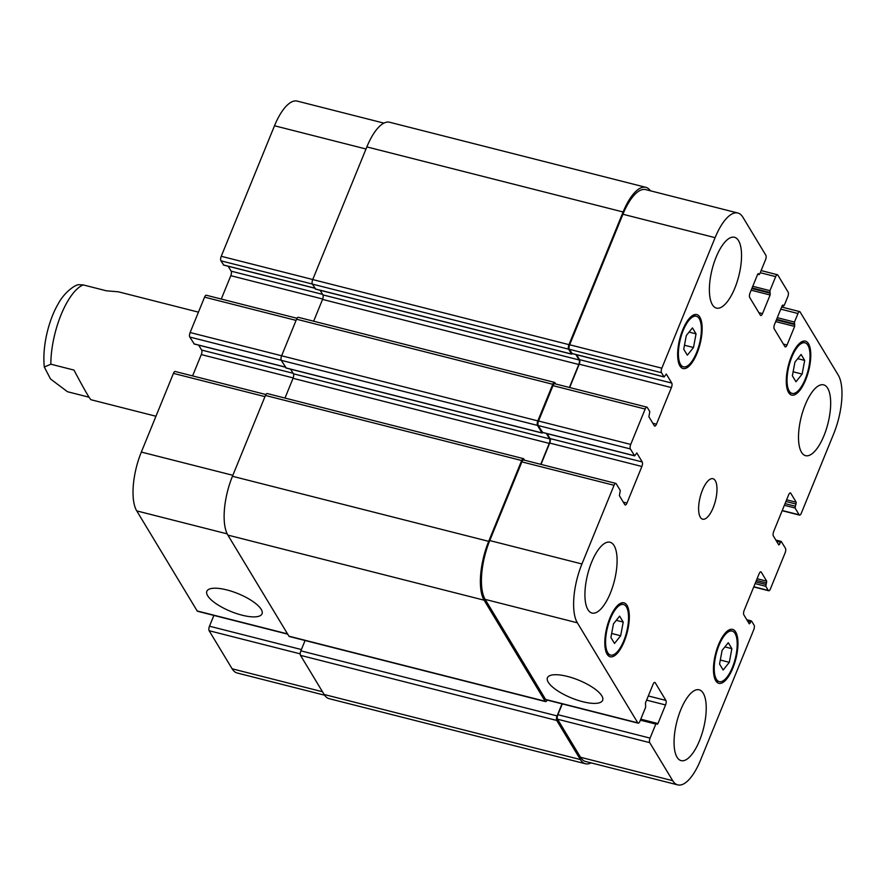 <?xml version="1.0" encoding="UTF-8"?>
<svg xmlns="http://www.w3.org/2000/svg" width="886" height="886" viewBox="0 0 886 886"><rect width="100%" height="100%" fill="white"/><g stroke="black" fill="none" stroke-linecap="round" stroke-linejoin="round"><path stroke-width="1.33" d="M89.065 397.216L67.469 391.723L50.502 378.964L44.311 367.014L50.845 364.201L73.959 370.071C83.971 388.921 89.652 398.811 91.003 399.741L155.958 416.243M198.442 312.149L118.414 291.815L106.32 290.785L83.195 284.904L78.477 284.694C74.9 284.993 64.102 292.314 57.834 304.529C49.682 318.307 41.952 344.776 44.311 367.014M567.405 676.417A29.803 9.613 22.2 0 1 602.635 700.317A29.803 9.613 22.2 0 1 571.404 697.947A29.803 9.613 22.2 0 1 547.437 677.79A29.803 9.613 22.2 0 1 567.405 676.417M226.794 589.91A29.803 9.613 22.2 0 1 262.034 613.81A29.803 9.613 22.2 0 1 230.803 611.44A29.803 9.613 22.2 0 1 206.837 591.283A29.803 9.613 22.2 0 1 226.794 589.91M731.869 648.663L729.311 662.318L723.153 670.015L719.554 664.046L722.101 650.39L728.259 642.704L731.869 648.663L724.903 646.902M729.311 662.318L720.307 660.037M804.687 360.425L802.129 374.08L795.971 381.766L792.372 375.808L794.93 362.152L801.088 354.455L804.687 360.425L797.721 358.653M802.129 374.08L793.125 371.788M696.042 333.856L693.494 347.511L687.337 355.197L683.726 349.239L686.285 335.584L692.442 327.886L696.042 333.856L689.087 332.084M693.494 347.511L684.479 345.219M623.223 622.094L620.665 635.749L614.507 643.446L610.908 637.477L613.466 623.822L619.624 616.135L623.223 622.094L616.257 620.333M620.665 635.749L611.661 633.468M680.548 364.423A26.093 9.812 104.3 0 0 683.46 366.837A26.093 9.812 104.3 0 0 699.397 343.967A26.093 9.812 104.3 0 0 696.307 316.258A26.093 9.812 104.3 0 0 681.655 334.698A26.093 9.812 104.3 0 0 680.548 364.423M679.927 365.94A27.843 10.477 -75.7 0 1 681.112 334.243A27.843 10.477 -75.7 0 1 696.739 314.563A27.843 10.477 -75.7 0 1 700.04 344.122A27.843 10.477 -75.7 0 1 683.04 368.532A27.843 10.477 -75.7 0 1 679.927 365.94L683.46 366.837M789.193 390.992A26.093 9.812 104.3 0 0 792.106 393.406A26.093 9.812 104.3 0 0 808.043 370.536A26.093 9.812 104.3 0 0 804.953 342.816A26.093 9.812 104.3 0 0 790.301 361.266A26.093 9.812 104.3 0 0 789.193 390.992M788.573 392.509A27.843 10.477 -75.7 0 1 789.747 360.812A27.843 10.477 -75.7 0 1 805.385 341.132A27.843 10.477 -75.7 0 1 808.674 370.691A27.843 10.477 -75.7 0 1 791.674 395.101A27.843 10.477 -75.7 0 1 788.573 392.509L792.106 393.406M716.375 679.23A26.093 9.812 104.3 0 0 719.288 681.655A26.093 9.812 104.3 0 0 735.225 658.774A26.093 9.812 104.3 0 0 732.135 631.065A26.093 9.812 104.3 0 0 717.483 649.504A26.093 9.812 104.3 0 0 716.375 679.23M715.755 680.758A27.843 10.477 -75.7 0 1 716.929 649.05A27.843 10.477 -75.7 0 1 732.556 629.381A27.843 10.477 -75.7 0 1 735.856 658.94A27.843 10.477 -75.7 0 1 718.856 683.339A27.843 10.477 -75.7 0 1 715.755 680.758L719.288 681.655M607.73 652.661A26.093 9.812 104.3 0 0 610.642 655.086A26.093 9.812 104.3 0 0 626.579 632.205A26.093 9.812 104.3 0 0 623.489 604.496A26.093 9.812 104.3 0 0 608.837 622.936A26.093 9.812 104.3 0 0 607.73 652.661M607.109 654.189A27.843 10.477 -75.7 0 1 608.283 622.481A27.843 10.477 -75.7 0 1 623.921 602.812A27.843 10.477 -75.7 0 1 627.21 632.371A27.843 10.477 -75.7 0 1 610.21 656.77A27.843 10.477 -75.7 0 1 607.109 654.189L610.642 655.086M712.388 304.706A36.536 13.744 -75.7 0 1 713.939 263.098A36.536 13.744 -75.7 0 1 734.45 237.271A36.536 13.744 -75.7 0 1 738.78 276.067A36.536 13.744 -75.7 0 1 716.464 308.095A36.536 13.744 -75.7 0 1 712.388 304.706M587.939 609.668A36.536 13.744 -75.7 0 1 589.478 568.059A36.536 13.744 -75.7 0 1 610 542.232A36.536 13.744 -75.7 0 1 614.33 581.028A36.536 13.744 -75.7 0 1 592.014 613.057A36.536 13.744 -75.7 0 1 587.939 609.668M677.07 757.242A36.536 13.744 -75.7 0 1 678.621 715.633A36.536 13.744 -75.7 0 1 699.132 689.806A36.536 13.744 -75.7 0 1 703.462 728.602A36.536 13.744 -75.7 0 1 681.146 760.631A36.536 13.744 -75.7 0 1 677.07 757.242M801.52 452.281A36.536 13.744 -75.7 0 1 803.07 410.661A36.536 13.744 -75.7 0 1 823.581 384.845A36.536 13.744 -75.7 0 1 827.912 423.641A36.536 13.744 -75.7 0 1 805.595 455.67A36.536 13.744 -75.7 0 1 801.52 452.281M577.351 622.803A45.23 17.022 -75.7 0 1 581.936 563.972L614.053 485.295A3.478 1.307 -75.7 0 1 615.803 483.391A3.478 1.307 -75.7 0 1 616.191 483.723L620.289 490.501L619.38 495.651L624.818 504.655A3.478 1.307 104.3 0 0 625.206 504.976A3.478 1.307 104.3 0 0 626.956 503.082L641.885 466.479A3.478 1.307 104.3 0 0 642.239 461.96L636.801 452.956L634.631 455.869L630.378 448.947A3.478 1.307 -75.7 0 1 630.721 444.429L645.163 409.055A3.478 1.307 -75.7 0 1 646.913 407.15A3.478 1.307 -75.7 0 1 647.301 407.471L649.792 411.613L648.895 416.752L654.322 425.756A3.478 1.307 104.3 0 0 654.71 426.077A3.478 1.307 104.3 0 0 656.46 424.184L671.4 387.581A3.478 1.307 104.3 0 0 671.754 383.062L666.316 374.058L664.135 376.971L661.488 372.707A3.478 1.307 -75.7 0 1 661.842 368.188L715.102 237.658A45.23 17.022 -75.7 0 1 737.828 213.005A45.23 17.022 -75.7 0 1 742.867 217.203L765.869 255.279A3.478 1.307 -75.7 0 1 765.515 259.797L759.789 273.829L759.092 274.582L758.338 273.586L757.641 274.35L750.043 292.956A3.478 1.307 104.3 0 0 749.689 297.474L760.387 315.183A3.478 1.307 104.3 0 0 760.775 315.505A3.478 1.307 104.3 0 0 762.525 313.611L770.111 295.005L769.956 290.652L775.682 276.62A3.478 1.307 -75.7 0 1 777.421 274.726A3.478 1.307 -75.7 0 1 777.808 275.048L788.152 292.17A3.478 1.307 -75.7 0 1 787.798 296.688L784.309 305.227L783.612 305.991L782.859 304.994L782.161 305.748L774.563 324.354A3.478 1.307 104.3 0 0 774.22 328.883L784.907 346.592A3.478 1.307 104.3 0 0 785.295 346.913A3.478 1.307 104.3 0 0 787.045 345.019L794.642 326.413L794.476 322.05L797.965 313.511A3.478 1.307 -75.7 0 1 799.704 311.617A3.478 1.307 -75.7 0 1 800.091 311.938L838.245 375.099A45.23 17.022 -75.7 0 1 833.648 433.93L801.298 513.227A3.478 1.307 -75.7 0 1 799.549 515.12A3.478 1.307 -75.7 0 1 799.161 514.799L795.063 508.01L796.215 502.251L790.777 493.247A3.478 1.307 104.3 0 0 790.39 492.926A3.478 1.307 104.3 0 0 788.64 494.82L773.711 531.423A3.478 1.307 104.3 0 0 773.356 535.941L778.794 544.945L781.219 541.424L785.472 548.345A3.478 1.307 -75.7 0 1 785.118 552.864L770.432 588.858A3.478 1.307 -75.7 0 1 768.683 590.752A3.478 1.307 -75.7 0 1 768.295 590.43L765.803 586.299L766.7 581.15L761.262 572.146A3.478 1.307 104.3 0 0 760.875 571.824A3.478 1.307 104.3 0 0 759.136 573.718L744.196 610.321A3.478 1.307 104.3 0 0 743.841 614.84L749.279 623.844L751.461 620.931L754.108 625.195A3.478 1.307 -75.7 0 1 753.753 629.713L700.494 760.243A45.23 17.022 -75.7 0 1 677.768 784.896A45.23 17.022 -75.7 0 1 672.718 780.699L649.726 742.634A3.478 1.307 -75.7 0 1 650.08 738.104L655.806 724.072L656.504 723.319L657.257 724.316L657.955 723.552L665.552 704.957A3.478 1.307 104.3 0 0 665.907 700.427L655.208 682.718A3.478 1.307 104.3 0 0 654.82 682.397A3.478 1.307 104.3 0 0 653.071 684.291L645.484 702.897L645.639 707.25L639.913 721.282A3.478 1.307 -75.7 0 1 638.175 723.175A3.478 1.307 -75.7 0 1 637.787 722.854L577.351 622.803L485.163 599.39A45.23 17.022 -75.7 0 1 489.759 540.56L521.865 461.883A3.478 1.307 -75.7 0 1 523.615 459.978L615.803 483.391M700.328 517.247A20.876 7.852 -75.7 0 1 701.214 493.469A20.876 7.852 -75.7 0 1 712.942 478.717A20.876 7.852 -75.7 0 1 715.412 500.889A20.876 7.852 -75.7 0 1 702.653 519.185A20.876 7.852 -75.7 0 1 700.328 517.247M287.706 634.166L197.567 611.274A3.478 1.307 -75.7 0 1 197.179 610.952L136.754 510.901A45.23 17.022 -75.7 0 1 141.339 452.07L173.446 373.383A3.478 1.307 -75.7 0 1 175.195 371.489L265.9 394.525M192.583 375.908L201.288 354.577A3.478 1.307 104.3 0 0 201.643 350.059L198.674 345.141M194.222 343.923L189.77 337.045A3.478 1.307 -75.7 0 1 190.125 332.527L204.566 297.142A3.478 1.307 -75.7 0 1 206.316 295.248L297.009 318.284M221.267 299.047L230.803 275.679A3.478 1.307 104.3 0 0 231.146 271.16L228.189 266.254M223.737 265.025L220.891 260.805A3.478 1.307 -75.7 0 1 221.245 256.287L274.505 125.757A45.23 17.022 -75.7 0 1 297.231 101.104L383.915 123.121M324.597 695.2L237.171 672.995A45.23 17.022 -75.7 0 1 232.121 668.797L209.129 630.721A3.478 1.307 -75.7 0 1 209.484 626.203L213.88 615.416M523.416 458.638L267.184 393.55A3.478 1.307 104.3 0 0 265.435 395.455L232.453 476.269A45.23 17.022 104.3 0 0 227.868 535.1L288.925 636.181A3.478 1.307 104.3 0 0 289.312 636.502L545.543 701.59A3.478 1.307 -75.7 0 1 545.156 701.258L484.099 600.176A45.23 17.022 -75.7 0 1 488.695 541.346L521.666 460.532A3.478 1.307 -75.7 0 1 523.416 458.638A3.478 1.307 -75.7 0 1 523.803 458.959L524.567 460.222M290.608 369.163L293.399 373.781A3.478 1.307 -75.7 0 1 293.045 378.311L284.982 398.08M542.786 432.545L542.044 432.933L537.492 425.413A3.478 1.307 -75.7 0 1 537.846 420.883L552.786 384.291A3.478 1.307 -75.7 0 1 554.536 382.398L298.294 317.31A3.478 1.307 104.3 0 0 296.544 319.215L281.615 355.807A3.478 1.307 104.3 0 0 281.261 360.336L286.156 367.945M305.072 640.512L300.863 650.845A3.478 1.307 104.3 0 0 300.509 655.363L324.132 694.48A45.23 17.022 104.3 0 0 329.171 698.677L585.402 763.754A45.23 17.022 -75.7 0 1 580.363 759.557L556.74 720.451A3.478 1.307 -75.7 0 1 557.095 715.921L562.023 703.838M320.123 290.276L322.903 294.883A3.478 1.307 -75.7 0 1 322.548 299.413L313.655 321.219M572.301 353.647L571.548 354.046L568.613 349.173A3.478 1.307 -75.7 0 1 568.967 344.643L623.102 211.987A45.23 17.022 -75.7 0 1 645.828 187.323L389.585 122.246A45.23 17.022 104.3 0 0 366.859 146.91L312.725 279.566A3.478 1.307 104.3 0 0 312.37 284.096L315.671 289.046M541.003 464.397L549.708 443.066A3.478 1.307 104.3 0 0 550.062 438.548L547.094 433.642M542.642 432.412L538.19 425.535A3.478 1.307 -75.7 0 1 538.544 421.016L552.986 385.643A3.478 1.307 -75.7 0 1 554.725 383.738L646.913 407.15M569.676 387.536L579.211 364.179A3.478 1.307 104.3 0 0 579.566 359.65L576.609 354.743M572.157 353.525L569.299 349.294A3.478 1.307 -75.7 0 1 569.654 344.776L622.924 214.246A45.23 17.022 -75.7 0 1 645.65 189.593L737.828 213.005M677.768 784.896L585.58 761.484A45.23 17.022 -75.7 0 1 580.54 757.286L557.549 719.222A3.478 1.307 -75.7 0 1 557.892 714.692L562.3 703.905M638.175 723.175L545.986 699.763A3.478 1.307 -75.7 0 1 545.599 699.442L485.163 599.39M547.127 700.051A3.478 1.307 -75.7 0 1 545.543 701.59M554.536 382.398A3.478 1.307 -75.7 0 1 554.924 382.719L555.688 383.981M540.737 464.33L549.276 443.388A3.478 1.307 104.3 0 0 549.63 438.858L546.363 433.453M591.084 762.879A45.23 17.022 -75.7 0 1 585.402 763.754M569.41 387.47L578.791 364.489A3.478 1.307 104.3 0 0 579.145 359.96L575.878 354.555M645.828 187.323A45.23 17.022 -75.7 0 1 650.39 190.8M50.845 364.201A55.674 20.943 -75.7 0 1 83.195 284.904M227.193 533.87L136.754 510.901M232.852 475.306L141.339 452.07M264.958 396.629L173.446 373.383M293.188 377.923L201.288 354.577M293.1 373.283L201.643 350.059M285.325 367.059L193.879 343.834M281.227 360.281L189.77 337.045M537.846 420.883L190.125 332.527M296.068 320.389L204.566 297.142M322.703 299.025L230.803 275.679M322.604 294.385L231.146 271.16M314.84 288.171L223.383 264.936M312.337 284.041L220.891 260.805M312.747 279.522L221.245 256.287M366.007 149.003L274.505 125.757M322.482 691.745L232.121 668.797M300.221 653.857L209.129 630.721M301.395 649.549L209.484 626.203M287.54 633.9L197.179 610.952M489.759 540.56L581.936 563.972M521.865 461.883L614.053 485.295M623.312 502.152L626.956 503.082M549.708 443.066L641.885 466.479M550.062 438.548L642.239 461.96M542.287 432.324L634.476 455.736M538.19 425.535L630.378 448.947M538.544 421.016L630.721 444.429M552.986 385.643L645.163 409.055M652.816 423.253L656.46 424.184M579.211 364.179L671.4 387.581M579.566 359.65L671.754 383.062M571.802 353.425L663.979 376.838M569.299 349.294L661.488 372.707M569.654 344.776L661.842 368.188M622.924 214.246L715.102 237.658M757.729 274.151L758.937 274.461M758.881 312.68L762.525 313.611M751.173 290.198L770.111 295.005M751.849 288.526L770.255 293.2M752.768 286.289L769.956 290.652M752.081 287.961L769.812 292.458M760.254 272.7L775.682 276.62M782.249 305.548L783.457 305.858M783.401 344.089L787.045 345.019M775.693 321.596L794.642 326.413M776.38 319.924L794.775 324.597M777.288 317.686L794.476 322.05M776.601 319.359L794.332 323.866M780.776 309.148L797.965 313.511M782.238 510.502L799.161 514.799M785.926 501.487L796.071 504.068M786.602 499.815L796.215 502.251M789.891 493.026L790.777 493.247M778.185 543.949L779.647 544.314M753.82 586.753L768.295 590.43M755.105 583.575L765.803 586.299M755.791 581.903L765.936 584.483M756.411 580.385L766.567 582.955M757.098 578.713L766.7 581.15M760.387 571.924L761.262 572.146M748.681 622.847L750.132 623.212M747.474 620.853L750.763 621.695M580.54 757.286L672.718 780.699M557.549 719.222L649.726 742.634M557.892 714.692L650.08 738.104M640.379 720.163L655.806 724.072M640.766 719.188L657.955 723.552M646.603 700.139L665.552 704.957M648.308 695.953L665.907 700.427M654.322 682.497L655.208 682.718M545.599 699.442L637.787 722.854M776.501 541.169L780.511 542.188M785.051 503.625L795.196 506.194M784.365 505.297L795.063 508.01M366.859 146.91L623.102 211.987M312.725 279.566L568.967 344.643M312.37 284.096L568.613 349.173M315.316 288.958L571.548 354.046M322.903 294.883L579.145 359.96M322.548 299.413L578.791 364.489M296.544 319.215L552.786 384.291M281.261 360.336L537.492 425.413M285.813 367.856L542.044 432.933M293.399 373.781L549.63 438.858M293.045 378.311L549.276 443.388M265.435 395.455L521.666 460.532M232.453 476.269L488.695 541.346M227.868 535.1L484.099 600.176M288.925 636.181L545.156 701.258M300.863 650.845L557.095 715.921M300.509 655.363L556.74 720.451M324.132 694.48L580.363 759.557M692.774 315.361L696.307 316.258M801.42 341.918L804.953 342.816M728.602 630.167L732.135 631.065M619.956 603.599L623.489 604.496M194.034 343.967L285.392 367.169M223.538 265.069L314.895 288.271M542.442 432.457L634.631 455.869M571.957 353.558L664.135 376.971M757.685 274.228L759.092 274.582M761.118 270.584L777.421 274.726M782.216 305.637L783.612 305.991M781.64 307.032L799.704 311.617M782.161 510.701L799.549 515.12M753.731 586.953L768.683 590.752M746.809 619.746L751.461 620.931M640.722 719.31L656.504 723.319M781.219 541.424L775.837 540.061M571.703 354.167L315.471 289.091M542.199 433.066L285.968 367.989"/></g></svg>
